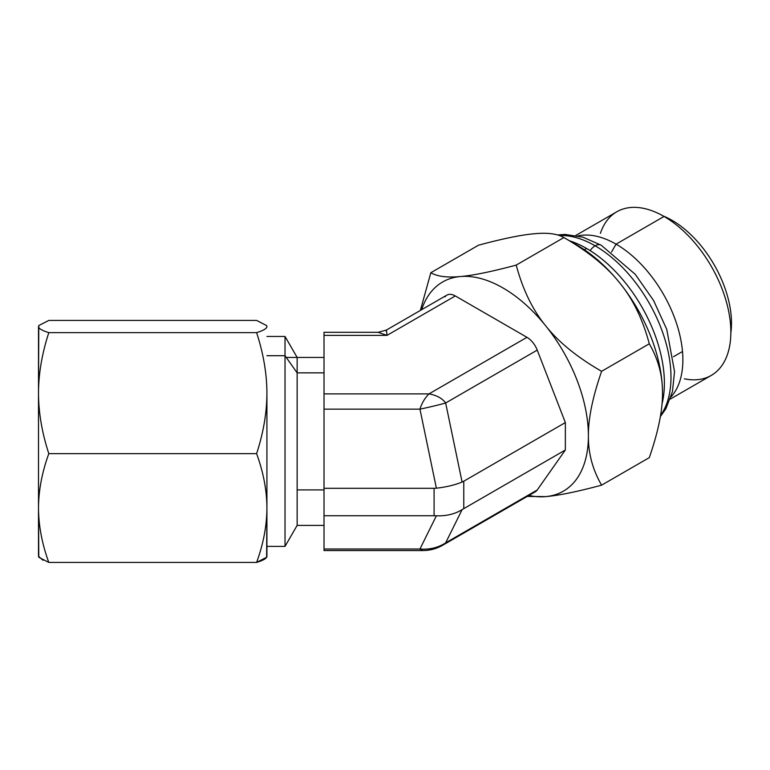 <?xml version="1.0" encoding="UTF-8"?>
<svg xmlns="http://www.w3.org/2000/svg" width="770" height="770" viewBox="0 0 770 770"><rect width="100%" height="100%" fill="white"/><g stroke="black" fill="none" stroke-linecap="round" stroke-linejoin="round"><path stroke-width="1.16" d="M532.898 492.502A16.796 9.692 -120 0 0 537.239 489.99L565.353 449.998L565.353 422.566L537.239 350.109A16.796 9.692 -120 0 0 526.959 337.318L455.301 295.95A16.796 9.692 -120 0 0 445.012 296.864M324.016 549.01L419.948 549.01L436.388 515.794C446.167 516.169 454.743 514.119 462.096 509.644C454.743 514.119 446.167 516.169 436.388 515.794L434.088 515.736L434.088 488.315L436.388 488.19C446.167 487.083 454.743 485.033 462.096 482.039C454.743 485.033 446.167 487.083 436.388 488.19L419.948 409.139A41.984 3.773 -11.7 0 0 445.657 402.989C442.221 398.302 436.667 395.27 428.986 393.884C424.819 398.109 421.806 403.191 419.948 409.139L324.016 409.139L324.016 393.884L428.986 393.884C424.819 398.109 421.806 403.191 419.948 409.139L324.016 409.139L324.016 488.315L434.088 488.315L324.016 488.315L324.016 515.736L434.088 515.736L324.016 515.736L324.016 549.01L419.948 549.01L436.388 515.794L434.088 515.736L434.088 488.315L436.388 488.19L419.948 409.139A41.984 3.773 -11.7 0 0 445.657 402.989L462.096 482.039L463.771 481.212L463.771 508.643L462.096 509.644L445.657 542.86L442.991 545.054L445.657 542.86L537.239 489.99A16.796 9.692 60 0 1 535.352 491.741L442.596 545.285C436.494 548.769 429.949 550.521 422.961 550.55L324.016 550.55L324.016 393.884L428.986 393.884L526.959 337.318A16.796 9.692 60 0 1 537.239 350.109L445.657 402.989L462.096 482.039L463.771 481.212L463.771 508.643L462.096 509.644L445.657 542.86L537.239 489.99L565.353 449.998L463.771 508.643L565.353 449.998L565.353 422.566L463.771 481.212L565.353 422.566L537.239 350.109L445.657 402.989C442.221 398.302 436.667 395.27 428.986 393.884L526.959 337.318L455.301 295.95L387.012 335.373L324.016 335.373L324.016 393.884L324.016 333.833M378.051 332.293L387.012 335.373L324.016 335.373L324.016 332.293L378.176 332.293L386.261 330.128L446.898 295.112A16.796 9.692 60 0 1 455.301 295.95L387.012 335.373C386.569 330.426 386.271 328.934 386.097 330.879M419.948 549.01L422.653 550.54L419.948 549.01A41.984 37.345 -153.7 0 0 445.657 542.86A41.984 37.345 -153.7 0 1 419.948 549.01M297.143 525.4L324.016 525.4L297.143 525.4L297.143 372.853L324.016 372.853L297.143 372.853L297.143 525.4L285.025 546.392L285.025 355.711L297.143 372.853L297.143 357.444L297.143 372.853L285.025 355.711L285.025 546.392L266.921 546.392M266.921 355.711L285.025 355.711L285.025 336.452L285.025 355.711L266.921 355.711M266.651 557.259L256.612 562.427L48.808 562.427L256.612 562.427C263.427 560.319 266.863 558.279 266.921 556.315L266.921 393.143C266.863 373.748 263.427 353.584 256.612 332.64L48.808 332.64C41.984 353.584 38.548 373.748 38.5 393.143L38.5 326.528C38.548 328.482 41.984 330.522 48.808 332.64L256.612 332.64C263.427 330.522 266.863 328.482 266.921 326.528L266.632 325.546M43.014 560.281L38.5 556.315L38.5 393.143C38.548 412.537 41.984 432.711 48.808 453.646C42.013 472.356 38.577 490.48 38.5 508.036C38.606 525.746 42.042 543.88 48.808 562.427L38.76 557.259M266.632 557.297L266.921 508.036C266.844 490.48 263.407 472.356 256.612 453.646C263.427 432.711 266.863 412.537 266.921 393.143L266.921 508.036C266.815 525.746 263.378 543.88 256.612 562.427C263.378 543.88 266.815 525.746 266.921 508.036C266.844 490.48 263.407 472.356 256.612 453.646L48.808 453.646L256.612 453.646C263.427 432.711 266.863 412.537 266.921 393.143C266.863 373.748 263.427 353.584 256.612 332.64C263.427 330.522 266.863 328.482 266.921 326.528M256.612 320.416L48.808 320.416L256.612 320.416L266.651 325.585M48.808 320.416L38.76 325.585M38.5 326.528C38.548 328.482 41.984 330.522 48.808 332.64C41.984 353.584 38.548 373.748 38.5 393.143L38.779 325.546M38.5 393.143C38.548 412.537 41.984 432.711 48.808 453.646C42.013 472.356 38.577 490.48 38.5 508.036L38.5 393.143M38.779 557.297L38.5 508.036C38.606 525.746 42.042 543.88 48.808 562.427M545.699 496.612A120.755 69.724 60 0 1 528.884 495.476A120.755 69.724 -120 0 0 545.699 496.612L527.248 496.419L545.699 496.612A120.755 69.724 -120 0 0 588.396 435.868A120.755 69.724 60 0 1 545.699 496.612C558.519 495.543 577.154 491.732 601.601 485.167L649.293 457.64L601.601 485.167C577.154 491.732 558.519 495.543 545.699 496.612M572.1 242.463A120.755 69.724 60 0 1 619.802 283.042A120.755 69.724 60 0 1 662.498 393.085C662.662 410.294 658.254 431.806 649.293 457.64C658.254 431.806 662.662 410.294 662.498 393.085C662.662 375.683 658.254 359.253 649.293 343.786L601.601 371.313C577.154 357.232 558.519 342.063 545.699 325.825C532.561 309.781 522.734 289.53 516.218 265.092L563.9 237.555L516.218 265.092C491.761 271.646 473.127 275.467 460.306 276.526C473.127 275.467 491.761 271.646 516.218 265.092C522.734 289.53 532.561 309.781 545.699 325.825A120.755 69.724 -120 0 0 460.306 276.526C447.168 277.787 437.341 276.507 430.825 272.715L478.517 245.187L430.825 272.715L420.372 310.435L430.825 272.715C437.341 276.507 447.168 277.787 460.306 276.526A120.755 69.724 -120 0 0 421.633 309.704A120.755 69.724 60 0 1 460.306 276.526A120.755 69.724 60 0 1 545.699 325.825A120.755 69.724 60 0 1 588.396 435.868C588.232 453.261 592.64 469.7 601.601 485.167C592.64 469.7 588.232 453.261 588.396 435.868A120.755 69.724 -120 0 0 545.699 325.825C558.519 342.063 577.154 357.232 601.601 371.313L649.293 343.786C642.767 319.338 632.94 299.097 619.802 283.042A120.755 69.724 60 0 1 662.498 393.085A120.755 69.724 60 0 1 662.498 393.74M563.9 237.555C557.384 233.762 547.557 232.492 534.418 233.743C521.598 234.812 502.964 238.623 478.517 245.187C502.964 238.623 521.598 234.812 534.418 233.743C547.557 232.492 557.384 233.762 563.9 237.555L577.115 245.187A120.755 69.724 60 0 1 619.802 283.042C606.991 266.805 588.357 251.646 563.9 237.555C588.357 251.646 606.991 266.805 619.802 283.042C632.94 299.097 642.767 319.338 649.293 343.786C658.254 359.253 662.662 375.683 662.498 393.085M601.601 371.313C592.64 397.137 588.232 418.659 588.396 435.868C588.232 418.659 592.64 397.137 601.601 371.313M584.401 249.75L586.615 248.479A110.014 63.515 60 0 1 662.017 403.913A110.014 63.515 -120 0 0 586.615 248.479A110.014 63.515 -120 0 0 569.521 240.808A110.014 63.515 60 0 1 586.615 248.479L584.401 249.75M684.395 378.811A94.469 54.545 -120 0 0 730.846 332.159A94.469 54.545 -120 0 0 664.048 216.457L616.067 244.157A94.469 54.545 -120 0 0 578.097 235.909A94.469 54.545 60 0 1 616.067 244.157L611.544 251.992L616.067 244.157A94.469 54.545 60 0 1 675.223 319.608A94.469 54.545 60 0 1 671.026 396.868A94.469 54.545 -120 0 0 675.223 319.608A94.469 54.545 -120 0 0 616.067 244.157L664.048 216.457A94.469 54.545 60 0 1 725.764 299.703A94.469 54.545 60 0 1 711.278 375.414L670.295 399.072M575.825 235.437L616.809 211.779A94.469 54.545 60 0 1 664.048 216.457L672.123 221.115L664.048 216.457A94.469 54.545 -120 0 0 600.417 233.358M660.535 415.473A107.242 61.918 -120 0 0 660.978 327.876A107.242 61.918 -120 0 0 595.162 245.803A12.089 6.978 -60 0 1 601.206 245.207A12.089 6.978 120 0 0 595.162 245.803A107.242 61.918 60 0 1 660.978 327.876A107.242 61.918 60 0 1 660.535 415.473M590.128 250.597A12.089 6.978 -60 0 1 595.162 245.803A107.242 61.918 -120 0 0 559.366 235.505A107.242 61.918 60 0 1 595.162 245.803A12.089 6.978 120 0 0 590.128 250.597M324.016 489.903L297.143 489.903L324.016 489.903M663.307 216.033A83.978 48.481 60 0 1 731.5 323.217L730.47 323.804L731.5 323.217A83.978 48.481 60 0 1 730.846 333.006M682.499 351.505L673.432 356.741L682.499 351.505M286.248 357.444L324.016 357.444L297.143 357.444L285.025 336.452L266.921 336.452M730.846 332.159L730.846 322.842M664.048 216.457L672.123 221.115M660.342 416.618L665.906 408.716L672.47 391.526L674.53 371.564L666.772 329.416L653.595 300.521L635.231 274.303L601.206 245.207L583.005 237.198L564.968 234.417L557.605 234.956"/></g></svg>
